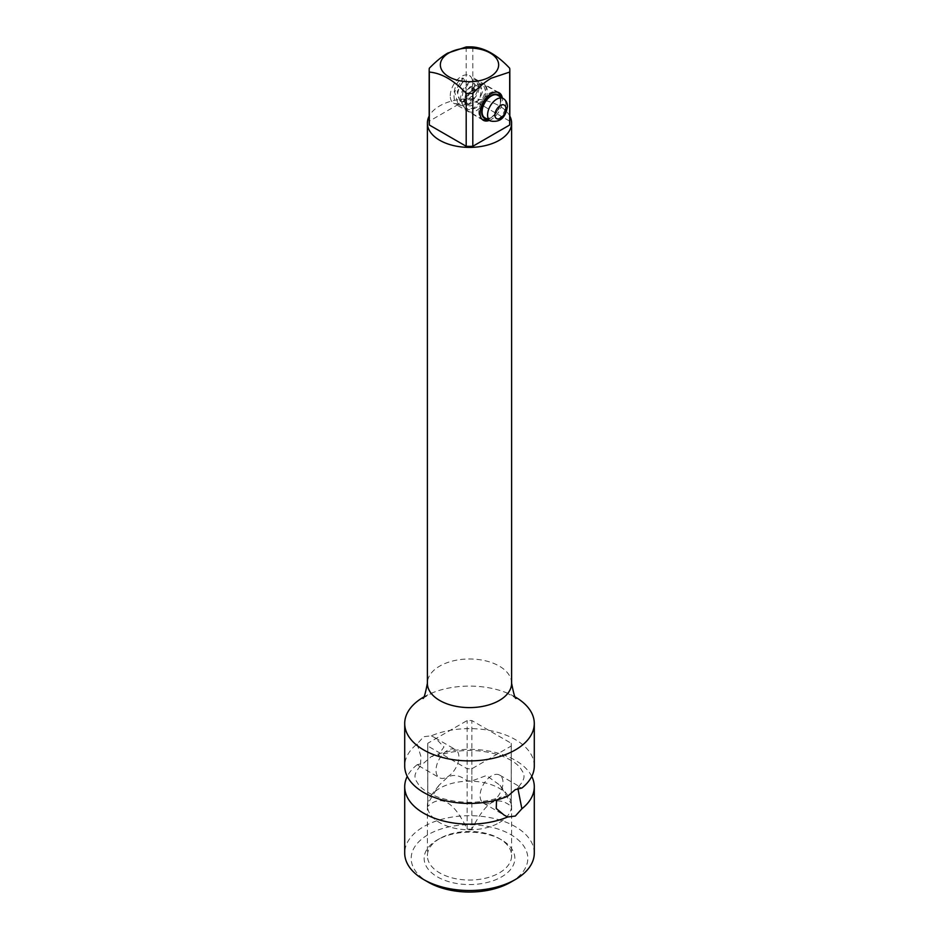 <?xml version="1.0" encoding="UTF-8"?>
<svg xmlns="http://www.w3.org/2000/svg" width="939" height="939" viewBox="0 0 939 939"><rect width="100%" height="100%" fill="white"/><g stroke="black" fill="none" stroke-linecap="round" stroke-linejoin="round"><path stroke-width="0.7" stroke-dasharray="4.7 3.52" d="M450.251 95.825A15.869 9.167 -60 0 1 457.176 79.85A15.869 9.167 -60 0 1 469.406 75.601A15.869 9.167 -60 0 1 472.693 82.867A15.869 9.167 -60 0 1 465.767 98.841A15.869 9.167 -60 0 1 453.537 103.09A15.869 9.167 -60 0 1 450.251 95.825M489.36 120.415A15.869 9.167 120 0 0 502.471 100.062A15.869 9.167 120 0 0 502.318 97.961M429.311 68.242L429.311 121.166L466.19 99.874A40.33 23.287 180 0 1 472.81 99.874L509.689 121.166A40.33 23.287 180 0 1 509.83 123.079M466.19 46.95L466.19 99.874M429.17 123.079A40.33 23.287 180 0 1 429.311 121.166M509.83 116.084A42.114 24.308 0 0 0 439.722 105.884A42.114 24.308 0 0 0 429.17 116.084M509.689 68.242L509.689 121.166M472.81 46.95L472.81 99.874M423.63 697.078A64.791 37.407 180 0 1 433.043 692.571A64.791 37.407 180 0 1 505.957 692.571A64.791 37.407 180 0 1 515.311 697.043A64.791 37.407 0 0 1 515.37 697.078M534.291 766.024A64.791 37.407 0 0 0 515.311 739.58A64.791 37.407 0 0 0 431.353 735.789L423.689 736.716L417.127 744.005A64.791 37.407 0 0 0 404.709 766.024M531.756 776.389A64.791 37.407 0 0 0 515.311 760.308A64.791 37.407 0 0 0 431.353 756.517L437.785 755.742L443.983 746.928L435.003 737.772L431.353 735.789M534.291 853.093A64.791 37.407 0 0 0 494.29 818.538A64.791 37.407 0 0 0 423.689 826.649A64.791 37.407 0 0 0 404.709 853.093M521.873 788.044L518.528 786.835L517.882 788.396M491.543 802.34A16.198 9.355 120 0 0 502.13 788.067A16.198 9.355 120 0 0 499.642 775.098A16.198 9.355 120 0 0 491.543 775.896A16.198 9.355 120 0 0 480.968 790.169A16.198 9.355 120 0 0 483.444 803.15A16.198 9.355 120 0 0 491.543 802.34M417.127 744.005L420.93 756.599L420.472 765.942L417.127 764.733L423.689 763.161L431.353 756.517M447.457 776.882A16.198 9.355 120 0 0 458.032 762.609A16.198 9.355 120 0 0 455.556 749.639A16.198 9.355 120 0 0 447.457 750.437A16.198 9.355 120 0 0 436.87 764.71A16.198 9.355 120 0 0 439.358 777.692A16.198 9.355 120 0 0 447.457 776.882M417.127 764.733A64.791 37.407 0 0 0 407.244 776.389M496.52 800.016L501.215 797.047L507.647 796.26M471.871 829.114A41.786 24.121 180 0 1 467.129 829.114C454.007 801.636 440.896 794.065 427.773 806.401A41.786 24.121 180 0 1 427.714 805.028A41.786 24.121 180 0 1 427.773 803.655L439.029 785.262L447.457 777.292C453.478 773.994 460.04 775.215 467.129 780.943A41.786 24.121 180 0 1 471.871 780.943L486.484 775.52L499.971 785.262L511.227 803.655A41.786 24.121 180 0 1 511.286 805.028A41.786 24.121 180 0 1 511.227 806.401C504.137 800.674 497.576 799.453 491.543 802.751C485.522 806.413 478.96 815.205 471.871 829.114L471.871 768.736A41.786 24.121 180 0 1 467.129 768.736L427.773 746.024A41.786 24.121 180 0 1 427.714 744.65A41.786 24.121 180 0 1 427.773 743.277L467.129 720.565A41.786 24.121 180 0 1 471.871 720.565L511.227 743.277A41.786 24.121 180 0 1 511.286 744.65A41.786 24.121 180 0 1 511.227 746.024L471.871 768.736M511.227 806.401L511.227 746.024M499.278 822.681A42.114 24.308 0 0 0 511.614 805.486A42.114 24.308 0 0 0 507.94 795.556A42.114 24.308 0 0 0 439.722 788.291A42.114 24.308 0 0 0 431.06 795.556A42.114 24.308 0 0 0 427.386 805.486A42.114 24.308 0 0 0 453.384 827.952A42.114 24.308 0 0 0 499.278 822.681M427.773 803.655L427.773 743.277M467.129 780.943L467.129 720.565M439.722 838.55L439.722 838.55A42.114 24.308 0 0 0 427.386 855.746A42.114 24.308 0 0 0 453.384 878.2A42.114 24.308 0 0 0 499.278 872.93A42.114 24.308 0 0 0 511.614 855.746A42.114 24.308 0 0 0 499.278 838.55A42.114 24.308 0 0 0 439.722 838.55L437.433 839.865A45.354 26.186 0 0 0 437.433 876.897A45.354 26.186 0 0 0 501.567 876.897A45.354 26.186 0 0 0 501.567 839.865A45.354 26.186 0 0 0 437.433 839.865L439.722 838.55M510.734 882.191A58.312 33.663 0 0 0 510.734 834.583A58.312 33.663 0 0 0 428.266 834.583A58.312 33.663 0 0 0 428.266 882.191M467.129 829.114L467.129 768.736M511.227 803.655L511.227 743.277M471.871 780.943L471.871 720.565M427.773 806.401L427.773 746.024M476.578 80.871C479.841 81.623 480.169 86.001 477.575 93.994C468.714 107.222 463.972 106.764 458.185 104.64L454.64 91.963L463.091 78.113C461.319 78.148 461.319 79.205 463.091 81.282C464.852 81.247 464.852 80.191 463.091 78.113L462.047 78.066C450.497 86.095 453.384 105.778 458.209 104.663L466.507 104.44L474.805 97.093L478.773 87.21L476.531 80.836L469.946 82.092L463.373 90.426L461.131 101.271L465.028 108.607L473.35 108.419L481.672 101.083L485.639 91.189L483.444 84.827L480.662 84.357L481.202 88.066L479.536 87.902L470.58 91.987L480.662 84.357M460.133 101.295L457.187 91.717L463.091 81.282L464.136 81.329C460.65 83.829 458.443 88.325 457.516 94.816L460.157 101.306L472.869 95.966L474.629 84.228L465.321 91.553L466.988 105.25C470.333 105.978 470.92 107.304 478.057 100.743C485.768 88.442 481.155 88.712 481.449 88.172L479.536 87.902M468.596 111.412A15.552 8.979 120 0 1 465.38 104.299A15.552 8.979 -60 0 1 472.164 88.653A15.552 8.979 -60 0 1 484.148 84.487A15.552 8.979 -60 0 1 487.364 91.599A15.552 8.979 120 0 1 480.58 107.246A15.552 8.979 120 0 1 468.596 111.412L481.883 119.089A15.552 8.979 120 0 1 478.878 112.093A15.552 8.979 -60 0 1 485.51 96.611A15.552 8.979 -60 0 1 497.412 92.151L484.148 84.487M500.651 97.01A15.552 8.979 -60 0 1 500.874 99.405L500.874 100.989A13.604 7.852 120 0 1 491.25 117.645L489.876 118.443A15.552 8.979 120 0 0 500.874 99.405M487.693 119.453A15.552 8.979 120 0 0 489.876 118.443M486.848 118.96A13.604 7.852 120 0 0 491.25 117.645M499.806 96.517A13.604 7.852 -60 0 1 500.874 100.989M484.77 117.762A12.958 7.477 120 0 0 494.759 114.288A12.958 7.477 120 0 0 500.417 101.248A12.958 7.477 -60 0 0 497.729 95.32M511.614 683.287A42.114 24.308 0 0 0 499.278 666.103A42.114 24.308 0 0 0 439.722 666.103A42.114 24.308 0 0 0 427.386 683.287M467 105.262L479.735 99.945L481.461 88.172M490.275 120.931A12.958 7.477 120 0 0 500.252 117.469A12.958 7.477 120 0 0 505.91 104.429A12.958 7.477 -60 0 0 503.234 98.489M499.184 92.797L469.406 75.601M422.726 698.24L433.043 692.571M505.957 692.571L516.274 698.24M499.642 775.098L520.194 786.952M435.003 737.772L455.556 749.639M518.528 786.835C526.709 777.304 523.422 774.663 523.164 772.551L520.053 767.574C516.391 763.161 510.194 759.252 501.461 755.825C480.275 748.723 459.054 748.7 437.785 755.742M420.472 765.942C412.291 775.485 415.578 778.126 415.836 780.227L418.947 785.204C422.609 789.617 428.806 793.537 437.539 796.953C458.725 804.054 479.946 804.089 501.215 797.047M483.444 803.15L503.997 815.005M418.806 765.825L439.358 777.692M499.971 785.262L507.94 795.556M439.029 785.262L431.06 795.556M427.386 805.486L427.386 855.746M499.278 838.55L501.567 839.865M511.614 805.486L511.614 855.746M511.286 744.65L511.286 805.028M427.714 744.65L427.714 805.028M483.315 120.286L453.537 103.09M460.157 101.306C463.537 101.964 464.699 103.49 472.153 95.555C478.726 82.163 473.937 85.261 474.582 84.217C474.794 82.104 472.129 84.264 466.636 90.707C463.948 100.156 464.077 105.004 467 105.25M470.592 91.987C478.127 81.634 481.026 84.205 483.374 84.792M476.507 80.848C474.817 78.172 470.697 80.32 464.148 87.292C461.166 92.151 460.051 97.069 460.803 102.046L465.04 108.595M465.051 108.607C468.596 109.945 471.331 110.063 473.221 108.971C477.493 107.562 481.308 103.748 484.653 97.515C486.989 89.757 486.59 85.531 483.444 84.839"/><path stroke-width="1.41" d="M502.318 97.961A15.869 9.167 120 0 0 499.184 92.797A15.869 9.167 120 0 0 486.954 97.046A15.869 9.167 120 0 0 480.029 113.02A15.869 9.167 120 0 0 483.315 120.286A15.869 9.167 120 0 0 489.36 120.415M509.689 72.068A40.33 23.287 0 0 0 509.83 70.155L509.83 123.079A40.33 23.287 180 0 1 509.689 124.993L509.689 72.068L491.25 78.207C485.604 81.493 479.453 86.552 472.81 93.36L472.81 146.284A40.33 23.287 180 0 1 466.19 146.284L429.311 124.993A40.33 23.287 180 0 1 429.17 123.079L429.17 70.155A40.33 23.287 0 0 0 429.311 72.068L429.311 124.993M509.689 124.993L472.81 146.284M429.17 70.155A40.33 23.287 0 0 1 429.311 68.242C435.954 61.434 442.105 56.375 447.75 53.089L466.19 46.95A40.33 23.287 0 0 1 472.81 46.95C485.099 48.03 497.4 55.131 509.689 68.242A40.33 23.287 0 0 1 509.83 70.155M472.81 93.36A40.33 23.287 0 0 1 466.19 93.36C453.901 80.249 441.6 73.148 429.311 72.068M490.111 76.787A29.156 16.832 180 0 1 448.889 76.787A29.156 16.832 180 0 1 448.889 52.983A29.156 16.832 180 0 1 490.111 52.983A29.156 16.832 180 0 1 490.111 76.787M466.19 93.36L466.19 146.284M429.17 116.084A42.114 24.308 0 0 0 427.386 123.079A42.114 24.308 0 0 0 453.384 145.545A42.114 24.308 0 0 0 499.278 140.275A42.114 24.308 0 0 0 511.614 123.079A42.114 24.308 0 0 0 509.83 116.084M534.291 723.488L534.291 766.024A64.791 37.407 0 0 1 521.873 788.044L515.311 789.617L507.647 796.26A64.791 37.407 0 0 1 423.689 792.469A64.791 37.407 0 0 1 404.709 766.024L404.709 723.488A64.791 37.407 180 0 0 423.689 749.944A64.791 37.407 0 0 0 515.311 749.944A64.791 37.407 0 0 0 534.291 723.488A64.791 37.407 0 0 0 515.37 697.078M404.709 723.488A64.791 37.407 180 0 1 423.63 697.078M517.882 788.396L521.873 808.784A64.791 37.407 0 0 0 534.291 786.753A64.791 37.407 0 0 0 531.756 776.389M521.873 808.784L515.311 816.061L507.647 816.989L503.997 815.005L496.262 808.514L496.52 800.016M407.244 776.389A64.791 37.407 0 0 0 404.709 786.753A64.791 37.407 0 0 0 423.689 813.209A64.791 37.407 0 0 0 507.647 816.989M404.709 786.753L404.709 853.093A64.791 37.407 0 0 0 423.689 879.55A64.791 37.407 0 0 0 515.311 879.55L515.311 879.55A64.791 37.407 0 0 0 534.291 853.093L534.291 786.753M423.689 879.55L428.266 882.191A58.312 33.663 0 0 0 510.734 882.191L515.311 879.55L510.734 882.191M497.647 92.28L497.435 92.151A15.552 8.979 -60 0 1 497.647 92.28A15.552 8.979 -60 0 1 500.651 97.01M482.106 119.218L481.883 119.089A15.552 8.979 120 0 0 482.106 119.218A15.552 8.979 120 0 0 487.693 119.453M499.806 96.517A13.604 7.852 -60 0 0 488.984 97.057A13.604 7.852 -60 0 0 481.637 112.093A13.604 7.852 120 0 0 486.848 118.96M503.234 98.489L497.729 95.32A12.958 7.477 -60 0 0 487.74 98.795A12.958 7.477 -60 0 0 482.094 111.835A12.958 7.477 120 0 0 484.77 117.762L490.275 120.931C499.83 122.798 505.558 117.997 507.436 106.541C507.412 102.961 506.004 100.273 503.234 98.489A12.958 7.477 -60 0 0 493.245 101.964A12.958 7.477 -60 0 0 487.587 115.004A12.958 7.477 120 0 0 490.275 120.931M427.386 123.079L427.386 683.287A42.114 24.308 0 0 0 453.384 705.752A42.114 24.308 0 0 0 499.278 700.482A42.114 24.308 0 0 0 511.614 683.287L511.614 123.079M494.912 115.004A7.77 4.484 -60 0 1 500.417 105.485A7.77 4.484 -60 0 1 505.91 108.654A7.77 4.484 120 0 1 500.417 118.173A7.77 4.484 120 0 1 494.912 115.004M427.386 683.287C425.179 694.625 423.63 699.614 422.726 698.24M511.614 683.287C513.821 694.625 515.37 699.614 516.274 698.24"/></g></svg>
